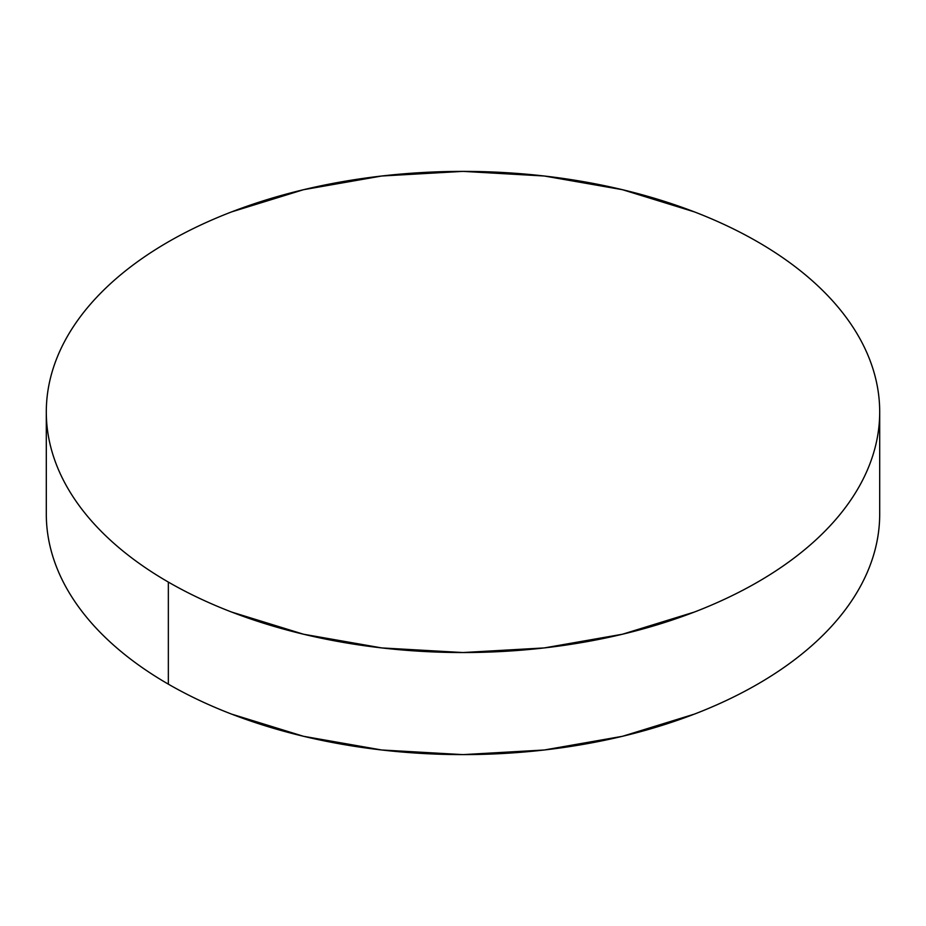 <?xml version="1.0" encoding="UTF-8"?>
<svg xmlns="http://www.w3.org/2000/svg" width="926" height="926" viewBox="0 0 926 926"><rect width="100%" height="100%" fill="white"/><g stroke="black" fill="none" stroke-linecap="round" stroke-linejoin="round"><path stroke-width="1.39" d="M879.7 514.034C879.7 529.834 877.026 545.472 871.69 560.971C866.354 576.458 858.448 591.506 847.985 606.102C837.509 620.698 824.672 634.565 809.474 647.691C794.277 660.828 776.995 672.982 757.653 684.152C738.3 695.322 717.256 705.299 694.512 714.073L622.469 736.297L544.291 749.991L463 754.621L381.709 749.991L303.531 736.297L231.488 714.073C208.744 705.299 187.7 695.322 168.347 684.152C149.005 672.982 131.724 660.828 116.526 647.691C101.328 634.565 88.491 620.698 78.016 606.102C67.552 591.506 59.646 576.458 54.31 560.971C48.974 545.472 46.3 529.834 46.3 514.034A416.7 240.575 0 0 0 168.347 684.152A416.7 240.575 0 0 0 622.469 736.297A416.7 240.575 0 0 0 879.7 514.034L879.7 411.966A416.7 240.575 180 0 1 622.469 634.229A416.7 240.575 180 0 1 168.347 582.084L168.347 684.152L168.347 582.084A416.7 240.575 180 0 1 46.3 411.966A416.7 240.575 180 0 1 303.531 189.703A416.7 240.575 180 0 1 757.653 241.848A416.7 240.575 180 0 1 879.7 411.966C879.7 396.166 877.026 380.528 871.69 365.029C866.354 349.542 858.448 334.494 847.985 319.898C837.509 305.302 824.672 291.435 809.474 278.309C794.277 265.172 776.995 253.018 757.653 241.848C738.3 230.678 717.256 220.701 694.512 211.927L622.469 189.703L544.291 176.009L463 171.379L381.709 176.009L303.531 189.703L231.488 211.927C208.744 220.701 187.7 230.678 168.347 241.848C149.005 253.018 131.724 265.172 116.526 278.309C101.328 291.435 88.491 305.302 78.016 319.898C67.552 334.494 59.646 349.542 54.31 365.029C48.974 380.528 46.3 396.166 46.3 411.966C46.3 427.766 48.974 443.404 54.31 458.902C59.646 474.39 67.552 489.437 78.016 504.033C88.491 518.629 101.328 532.485 116.526 545.622C131.724 558.76 149.005 570.914 168.347 582.084C187.7 593.253 208.744 603.22 231.488 612.005L303.531 634.229L381.709 647.922L463 652.541L544.291 647.922L622.469 634.229L694.512 612.005C717.256 603.22 738.3 593.253 757.653 582.084C776.995 570.914 794.277 558.76 809.474 545.622C824.672 532.485 837.509 518.629 847.985 504.033C858.448 489.437 866.354 474.39 871.69 458.902C877.026 443.404 879.7 427.766 879.7 411.966M46.3 514.034L46.3 411.966"/></g></svg>
